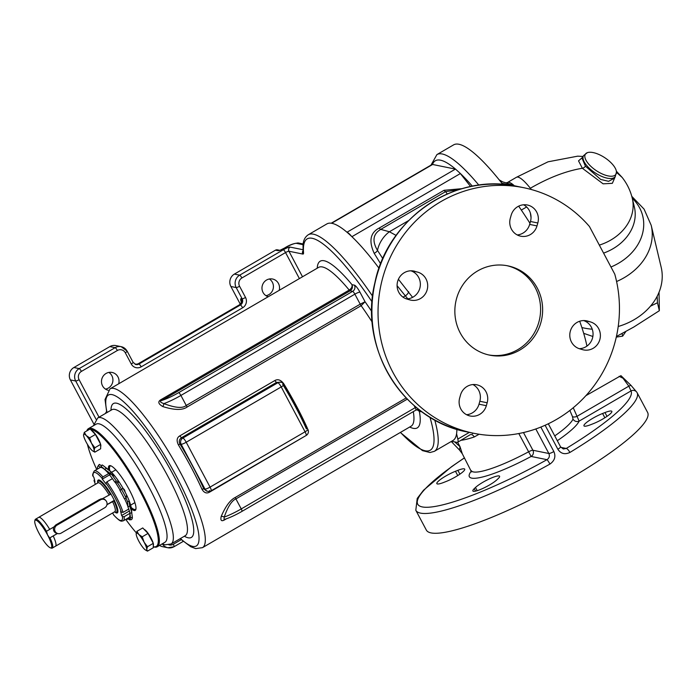 <?xml version="1.0" encoding="UTF-8"?>
<svg xmlns="http://www.w3.org/2000/svg" width="696" height="696" viewBox="0 0 696 696"><rect width="100%" height="100%" fill="white"/><g stroke="black" fill="none" stroke-linecap="round" stroke-linejoin="round"><path stroke-width="1.04" d="M573.243 407.743L579.124 421.115L631.011 390.917L628.836 386.158A4.559 1.897 -31.2 0 1 631.028 385.41L620.936 375.657L585.902 395.659M548.3 423.777L560.585 446.875L563.325 448.99L566.231 448.459A120.747 21.524 -28 0 0 631.011 390.917A4.559 4.481 -26.2 0 1 636.744 392.126L631.028 385.41M545.116 425.265L557.853 449.216C560.785 453.722 564.804 454.801 569.911 452.452A125.306 22.333 -28 0 0 637.153 392.779L647.68 412.58A125.306 22.333 152 0 1 547.021 491.193A125.306 22.333 152 0 1 426.335 530.074L415.808 510.281A125.306 22.333 -28 0 0 549.927 464.084C554.686 460.691 555.991 456.515 553.859 451.547L540.844 427.074M637.153 392.779L636.744 392.126M464.502 457.898A120.747 21.524 -28 0 0 425.822 507.28A120.747 21.524 -28 0 0 546.969 459.673A4.559 0.531 60.8 0 1 549.927 464.084M569.867 410.449L572.425 416.478A4.559 2.001 157.9 0 0 576.653 416.539L628.836 386.158L623.024 378.241L619.118 376.327M604.981 412.554A14.425 2.575 152 0 1 611.836 411.353A14.425 2.575 152 0 1 606.251 416.878A14.425 2.575 152 0 1 593.21 423.707L590.817 424.647A14.425 2.575 152 0 1 583.961 425.848A14.425 2.575 152 0 1 589.538 420.314A14.425 2.575 152 0 1 602.588 413.494L604.981 412.554L607.008 416.373M560.889 447.371L566.231 448.459A4.559 1.357 58.8 0 1 569.911 452.452M518.807 433.538L531.135 456.445L546.969 459.673C549.292 458.098 549.918 456.045 548.857 453.496L535.807 428.962M443.7 482.441A14.425 2.575 152 0 1 436.844 483.633A14.425 2.575 152 0 1 442.421 478.108A14.425 2.575 152 0 1 455.471 471.279L457.864 470.339A14.425 2.575 152 0 1 464.719 469.147A14.425 2.575 152 0 1 459.134 474.672A14.425 2.575 152 0 1 446.092 481.502L443.7 482.441M496.97 479.735A14.425 2.575 152 0 1 483.172 488.288A14.425 2.575 152 0 1 472.871 490.967A14.425 2.575 152 0 1 474.246 488.662L475.49 487.487A14.425 2.575 152 0 1 489.288 478.935A14.425 2.575 152 0 1 499.589 476.247A14.425 2.575 152 0 1 498.214 478.561L496.97 479.735M479.1 434.234L474.246 436.966A57.716 10.292 152 0 1 461.091 440.281M451.26 441.49L459.517 450.042L460.004 446.658L462.309 453.775L471.54 471.949M572.425 416.478L573.017 419.088A57.716 10.292 152 0 1 554.747 435.905M432.025 164.526L432.486 164.447A15.19 3.158 59.8 0 1 432.625 164.474L455.419 169.111A15.19 3.158 59.8 0 1 455.558 169.145L460.082 173.226A15.19 3.158 59.8 0 1 460.352 173.565L470.635 186.563M589.434 226.496A125.306 120.512 101.5 0 0 523.74 187.711A125.306 120.512 101.5 0 0 380.651 286.447A125.306 120.512 101.5 0 0 473.741 433.277A125.306 120.512 101.5 0 0 614.768 274.146L589.434 226.496M537.817 222.981A14.425 13.877 101.5 0 0 527.359 205.007A14.425 13.877 101.5 0 0 511.142 215.299L510.316 218.222A14.425 13.877 101.5 0 0 520.773 236.205A14.425 13.877 101.5 0 0 536.99 225.904L537.817 222.981L530.474 221.493A14.425 13.877 101.5 0 0 523.583 204.781M414.903 271.327A14.425 13.877 101.5 0 0 413.876 271.066A14.425 13.877 101.5 0 0 397.512 281.897A14.425 13.877 101.5 0 0 407.082 299.097L409.892 299.906A14.425 13.877 101.5 0 0 410.927 300.159A14.425 13.877 101.5 0 0 427.283 289.327A14.425 13.877 101.5 0 0 417.713 272.136L412.824 270.901M459.673 397.999A14.425 13.877 101.5 0 0 470.131 415.982A14.425 13.877 101.5 0 0 486.347 405.69L487.174 402.767A14.425 13.877 101.5 0 0 476.708 384.784A14.425 13.877 101.5 0 0 460.491 395.076L459.673 397.999M582.578 349.662A14.425 13.877 101.5 0 0 583.613 349.914A14.425 13.877 101.5 0 0 599.969 339.082A14.425 13.877 101.5 0 0 590.399 321.891L587.598 321.082A14.425 13.877 101.5 0 0 586.563 320.83A14.425 13.877 101.5 0 0 570.207 331.661A14.425 13.877 101.5 0 0 579.777 348.853L582.578 349.662M477.691 270.901A45.562 43.822 -78.5 0 1 507.836 265.846A45.562 43.822 -78.5 0 1 542.175 303.195A45.562 43.822 -78.5 0 1 519.79 350.079A45.562 43.822 -78.5 0 1 489.653 355.143A45.562 43.822 -78.5 0 1 455.315 317.785A45.562 43.822 -78.5 0 1 477.691 270.901M517.215 234.935A14.425 13.877 101.5 0 0 529.656 224.416L530.474 221.493M406.551 298.923A14.425 13.877 101.5 0 0 420.184 286.595A14.425 13.877 101.5 0 0 410.91 270.805M466.572 414.712A14.425 13.877 101.5 0 0 479.013 404.193L479.831 401.27A14.425 13.877 101.5 0 0 472.941 384.557M451.626 441.273L457.002 442.369A15.19 3.158 59.8 0 0 457.629 442.299A15.19 3.158 59.8 0 0 457.829 439.089L456.576 433.817A125.306 26.048 -120.2 0 0 456.846 429.293M400.33 432.477L422.472 450.625L429.98 452.522L434.33 451.347L452.948 440.507A125.306 26.048 -120.2 0 0 456.576 433.817M379.024 268.238A125.306 26.048 -120.2 0 0 351.593 236.388A125.306 26.048 -120.2 0 0 347.069 232.307A125.306 26.048 -120.2 0 0 326.859 223.929L308.25 234.77C304.978 236.997 303.238 240.503 303.03 245.288L303.091 251.552A3.036 2.723 -4.7 0 0 303.552 252.796A10.631 2.21 59.8 0 1 302.795 254.057L288.936 251.23A3.036 2.923 -78.5 0 1 290.101 247.097L302.978 249.716M473.263 433.182L472.462 433.66M470.983 434.522A4.559 3.054 -108.6 0 1 474.246 436.966M471.27 470.635A57.716 10.292 152 0 0 528.534 451.834A4.559 0.809 152 0 1 532.884 450.242L548.857 453.496A4.559 0.809 -28 0 0 553.859 451.547M586.919 346.103A129.856 26.996 -120.2 0 0 585.997 341.893A129.856 26.996 59.8 0 0 579.69 321.23M478.874 185.162A129.856 26.996 59.8 0 0 436.914 154.59L453.601 144.872A129.856 26.996 59.8 0 1 502.799 184.423M518.659 206.147A129.856 26.996 59.8 0 1 529.969 223.285M616.586 281.523A59.238 47.746 -13.4 0 0 651.204 225.33L661.183 267.299A59.238 47.746 166.6 0 1 618.205 326.502M592.235 329.208A59.238 47.746 166.6 0 1 581.865 327.538M583.692 333.332L592.862 336.473M650.464 306.188L657.459 302.751L657.154 296.305M616.421 336.49L633.708 327.085L659.347 310.712L657.459 302.751M659.347 310.712L659.042 292.224M622.067 333.558L622.676 336.133L625.878 331.496M616.282 337.116L622.676 336.133M582.23 157.644L578.524 160.872L582.361 168.258C566.039 170.99 548.7 177.654 530.335 188.251A37.967 7.891 -120.2 0 0 516.432 177.289L548.039 161.811L577.689 156.165L583.013 156.461M616.378 171.207L622.163 177.445L616.473 172.373M581.96 158.062L585.432 166.17L600.674 179.446L608.6 181.317L614.011 178.42L615.247 176.558A18.983 8.03 -146.4 0 1 602.423 176.697A18.983 8.03 -146.4 0 1 586.241 164.943A18.983 8.03 -146.4 0 1 583.613 155.565L587.293 152.694A18.296 7.743 -146.4 0 1 613.341 165.326A18.296 7.743 -146.4 0 1 616.465 172.051A18.296 7.743 -146.4 0 1 605.772 175.296A18.296 7.743 -146.4 0 1 587.929 163.16A18.296 7.743 -146.4 0 1 587.293 152.694M585.432 166.17A3.036 1.679 141.7 0 1 582.361 168.258L603.11 183.831L612.35 183.326L615.325 176.445M530.335 188.251A37.967 7.891 59.8 0 1 531.326 189.521M632.299 198.377A47.084 37.958 166.6 0 1 632.307 198.412L632.307 198.412A47.084 37.958 166.6 0 1 599.326 245.114M501.877 183.248L513.422 185.684M505.818 182.813L513.944 185.388A37.967 7.891 59.8 0 0 507.445 182.526L505.992 182.857L502.651 181.874A4.559 3.784 131.3 0 0 500.668 181.717M530.361 213.002L531.039 217.639M347.069 232.307A15.19 3.158 59.8 0 1 351.593 236.388M462.1 188.659L444.057 190.295A4.559 0.948 -120.2 0 0 445.588 191.635L380.747 229.384C373.03 233.952 371.942 240.955 377.484 250.395A21.767 14.277 -56 0 1 389.395 231.759L380.747 229.384A4.559 0.948 -120.2 0 1 379.216 228.044C370.281 232.655 368.602 241.068 374.178 253.283L380.651 263.836M397.094 285.682L407.778 298.845M458.351 189.791L445.588 191.635L447.293 193.958M374.178 253.283A4.559 2.636 151.7 0 0 377.484 250.395L382.817 258.634M396.102 235.413L389.395 231.759L408.622 220.571M398.416 279.27L412.598 297.349M403.036 297.14L405.498 295.713A4.559 2.488 139.1 0 0 408.648 291.633M240.277 304.161L230.889 286.491A9.109 8.761 101.5 0 1 234.378 274.094L275.468 250.168L277.913 250.673A6.073 1.079 -28 0 0 284.681 248.011A10.631 1.897 152 0 1 296.522 243.356L303.082 244.696M279.583 250.264L277.478 249.838A3.036 2.923 101.5 0 0 275.468 250.168M269.387 278.992A9.109 8.761 -78.5 0 1 265.994 295.687M268.238 296.722A9.109 8.761 -78.5 0 1 263.706 282.646A9.109 8.761 -78.5 0 1 279.183 290.354M108.184 390.273A9.109 8.761 -78.5 0 1 103.217 376.075A9.109 8.761 -78.5 0 1 118.694 383.783M133.014 362.32A3.036 0.539 152 0 1 133.136 362.39L127.168 351.175A3.036 0.539 152 0 0 127.055 351.106A9.109 8.761 101.5 0 0 121.165 346.66L115.867 345.581A9.109 8.761 101.5 0 0 109.846 346.591L73.889 367.523A9.109 8.761 101.5 0 0 70.4 379.929L75.699 381.008A3.036 0.539 -28 0 0 79.083 379.677L99.032 417.2M93.734 423.82L70.4 379.929M159.558 545.412A9.109 8.761 101.5 0 0 162.586 546.673L167.884 547.752A9.109 8.761 101.5 0 0 173.913 546.743A3.036 0.635 -120.2 0 0 174.035 546.725A3.036 0.635 -120.2 0 0 173.321 544.272L181.221 539.67M108.898 372.43A9.109 8.761 -78.5 0 1 105.505 389.116M317.228 268.204A96.448 20.053 59.8 0 1 351.985 284.664C352.942 287.196 352.306 289.258 350.088 290.832L161.811 400.444A3.036 0.635 59.8 0 1 160.924 399.678C157.618 401.627 158.236 403.924 162.794 406.568A3.036 1.087 111.1 0 0 163.873 403.619C160.15 402.34 159.462 401.288 161.811 400.444A19.749 3.523 -28 0 0 178.689 392.64L352.655 291.354A4.559 4.385 101.5 0 0 354.403 285.151L351.985 284.664C352.402 286.735 351.48 288.535 349.201 290.067A91.889 19.105 -120.2 0 0 318.637 267.386L318.69 267.342M372.23 322.17A91.889 19.105 -120.2 0 0 361.137 305.701A3.036 0.635 59.8 0 1 360.197 304.169L365.061 301.768A96.448 20.053 59.8 0 1 371.751 311.504M162.794 406.568C174.487 410.222 182.613 410.362 187.172 406.977L361.137 305.701L365.061 301.768L359.954 292.163A7.595 1.575 59.8 0 0 354.403 285.151M417.548 409.561L419.34 411.345A96.448 20.053 59.8 0 1 409.692 427.031M416.956 409.674L419.34 411.345L421.759 411.832A7.595 1.575 59.8 0 0 421.976 411.832M406.142 397.964L235.265 497.449C230.254 499.945 225.565 506.27 221.206 516.423C220.275 520.599 221.459 521.713 224.773 519.747A3.036 0.635 59.8 0 1 224.747 519.373M179.777 435.887L181.456 437.749C179.203 439.402 178.698 441.49 179.951 444.005L178.472 445.031C176.349 440.716 176.784 437.671 179.777 435.887L274.79 380.573C277.852 378.824 280.836 379.885 283.75 383.74A91.889 19.105 59.8 0 1 307.214 427.875L307.667 429.023M306.318 435.383L209.661 492.089C206.651 493.838 204.076 492.864 201.936 489.166A91.889 19.105 -120.2 0 0 178.472 445.031M224.956 519.199L224.016 519.599L224.216 517.102A3.036 1.775 20.8 0 0 221.206 516.423M407.29 399.147L235.918 498.91C231.751 500.624 227.844 506.688 224.216 517.102A22.785 4.063 152 0 0 241.242 508.924L235.918 498.91A3.036 0.635 -120.2 0 1 235.265 497.449M88.462 428.623L96.17 424.134A68.347 14.207 59.8 0 1 98.98 423.82A68.347 14.207 59.8 0 1 145.934 481.493A68.347 14.207 59.8 0 1 164.943 542.271L157.235 546.76A68.347 14.207 -120.2 0 0 138.226 485.973A68.347 14.207 -120.2 0 0 91.28 428.31A68.347 14.207 -120.2 0 0 88.462 428.623A68.347 14.207 -120.2 0 0 86.809 430.902M90.384 429.249A67.59 14.05 -120.2 0 1 90.985 429.345A67.59 14.05 -120.2 0 1 140.348 491.759A67.59 14.05 -120.2 0 1 153.433 546.786A67.59 14.05 -120.2 0 1 153.277 546.752L153.842 546.925A68.347 14.207 -120.2 0 0 154.425 547.073A68.347 14.207 -120.2 0 0 157.235 546.76M89.671 429.232A67.59 14.05 -120.2 0 0 87.113 430.72M87.392 444.274A67.59 14.05 -120.2 0 0 96.709 469.513M125.75 519.399A67.59 14.05 -120.2 0 0 136.346 532.875M131.335 508.898A25.822 5.368 -120.2 0 0 134.137 510.499A25.822 5.368 -120.2 0 0 135.894 509.289A25.822 5.368 -120.2 0 0 126.846 485.364A25.822 5.368 -120.2 0 0 110.499 465.685A25.822 5.368 -120.2 0 0 110.281 465.633A25.822 5.368 -120.2 0 0 108.585 469.774M144.237 529.499A9.265 1.923 59.8 0 1 151.006 538.052A9.265 1.923 59.8 0 1 153.19 543.141M153.285 543.533A9.265 1.923 59.8 0 1 153.285 545.473M91.611 430.528A9.265 1.923 59.8 0 1 98.388 439.089A9.265 1.923 59.8 0 1 100.563 444.178M100.668 444.561A9.265 1.923 59.8 0 1 100.659 446.501M131.17 507.454A25.065 5.211 -120.2 0 0 134.432 509.463A25.065 5.211 -120.2 0 0 135.459 509.35A25.065 5.211 -120.2 0 0 135.981 508.741M111.029 465.876A25.065 5.211 -120.2 0 0 110.246 466.033A25.065 5.211 -120.2 0 0 109.768 470.696M125.637 493.072L123.096 488.409M104.122 468.852L101.033 466.477L102.147 464.954A31.894 6.629 59.8 0 1 103.695 465.989L109.463 470.452A24.299 5.055 59.8 0 1 111.317 472.097A24.299 5.055 59.8 0 1 115.031 476.316A24.299 5.055 59.8 0 1 119.068 481.902A24.299 5.055 59.8 0 1 123.044 488.314A24.299 5.055 59.8 0 1 126.559 494.917A24.299 5.055 59.8 0 1 129.265 501.077A24.299 5.055 59.8 0 1 130.909 506.175A24.299 5.055 59.8 0 1 131.318 509.724M128.551 517.763L128.577 519.146L126.794 519.312L126.785 518.79M129.787 512.491L129.821 513.404L124.097 516.728L122.418 516.528L121.617 515.518L129.369 511.003M124.097 516.728A28.858 6.003 59.8 0 1 123.331 520.808L129.047 517.476A28.858 6.003 -120.2 0 0 129.934 514.614A28.858 6.003 -120.2 0 0 129.821 513.404M129.874 513.135L130.5 517.737A31.094 6.464 -120.2 0 1 129.404 519.842L129.169 517.398M131.753 512.891L132.379 517.528L130.5 517.737M130.909 506.175L131.84 512.874L129.969 513.196A31.094 6.464 -120.2 0 0 127.864 506.671L127.664 502.007A24.299 5.055 -120.2 0 0 126.028 498.145M115.031 476.316L110.995 473.689A31.894 6.629 59.8 0 1 116.302 481.023L114.823 482.145L117.467 482.841A24.299 5.055 59.8 0 1 121.435 489.245L119.903 490.349L121.513 489.436A31.894 6.629 59.8 0 1 126.124 498.101L124.401 498.797A31.094 6.464 -120.2 0 0 119.903 490.349M127.829 506.244A28.858 6.003 -120.2 0 0 124.601 498.719M120.112 490.202A28.858 6.003 -120.2 0 0 115.179 482.258M128.743 509.054L123.061 512.36L121.374 512.152L120.582 511.142L121.617 515.518M112.404 478.648L106.853 481.876L105.983 483.198L106.192 484.085L102.269 479.126L110.072 474.585M113.726 514.997L112.604 512.987M94.012 480.518L94.952 481.797L93.916 477.43L92.942 476.012C92.281 475.359 92.733 473.672 94.291 470.922A28.858 6.003 59.8 0 1 102.93 476.917L102.06 478.239L102.269 479.126M97.718 482.859A18.983 3.95 59.8 0 1 99.154 480.014A18.983 3.95 59.8 0 1 112.865 497.51A18.983 3.95 -120.2 0 1 117.824 512.082A18.983 3.95 -120.2 0 1 114.649 511.934M98.249 468.625L97.327 468.051A31.094 6.464 -120.2 0 1 97.788 466.477L98.832 464.954A31.894 6.629 59.8 0 1 99.476 464.406L98.414 465.946A31.094 6.464 -120.2 0 0 97.788 466.477M101.494 465.85L99.476 464.406M100.494 467.434L98.414 465.946M103.695 465.989A31.894 6.629 59.8 0 1 106.123 468.147L104.905 469.6A31.094 6.464 -120.2 0 0 102.529 467.495A31.094 6.464 -120.2 0 0 101.033 466.477M109.942 473.254L111.317 472.097L106.123 468.147M110.664 474.011A24.299 5.055 59.8 0 0 109.716 473.028L104.905 469.6M110.995 473.689L109.655 474.994A31.094 6.464 -120.2 0 1 114.823 482.145M117.528 482.937L119.068 481.902L116.302 481.023M121.513 489.436L123.044 488.314L121.435 489.236M126.559 494.917L126.124 498.101M127.864 506.671L129.682 506.183L129.265 501.077L127.568 501.781M129.682 506.183A31.894 6.629 59.8 0 1 131.84 512.874M94.291 470.922L100.007 467.599A28.858 6.003 59.8 0 1 102.938 468.234A28.858 6.003 59.8 0 1 108.654 473.584L102.93 476.917M108.654 473.584L110.377 474.402M95.404 484.338A27.622 5.742 -120.2 0 1 94.151 480.788L94.552 479.37M111.116 494.082L110.473 494.334A18.226 3.793 -120.2 0 0 97.788 481.675L97.971 480.927A18.792 3.906 59.8 0 1 99.284 480.057M105.548 500.276A4.559 4.385 101.5 0 0 102.573 498.606L110.473 494.334M114.544 511.856A18.226 3.793 -120.2 0 0 115.71 512.456A18.226 3.793 -120.2 0 0 113.979 500.929L114.623 500.685M113.979 500.929L106.958 504.696M106.975 504.617L114.301 500.346M117.85 511.952A18.792 3.906 59.8 0 1 116.45 512.665L115.71 512.456M97.788 481.675A18.226 3.793 -120.2 0 0 97.727 482.98M49.712 529.378A16.695 3.471 59.8 0 0 38.706 517.363L35.479 519.242A16.695 3.471 -120.2 0 1 46.484 531.257L54.001 526.881L55.732 524.975L99.38 499.554L102.556 498.614M46.484 531.257L47.528 534.902L49.66 537.982L57.463 533.501M100.572 499.798L56.915 525.21A4.559 4.385 101.5 0 0 58.116 533.641A4.559 4.385 101.5 0 0 61.126 533.127L104.783 507.715A4.559 4.385 101.5 0 0 103.582 499.293A4.559 4.385 101.5 0 0 100.572 499.798L99.38 499.554M103.582 499.293L101.138 498.797A4.559 4.385 101.5 0 0 100.998 498.771M103.626 499.302A4.559 4.385 101.5 0 0 102.425 498.606M53.87 526.959A4.559 4.385 101.5 0 0 56.889 533.388L58.116 533.641M49.66 537.982L57.377 533.484M50.477 547.856A15.947 3.315 59.8 0 1 38.967 533.162A15.947 3.315 59.8 0 1 34.8 520.921A15.947 3.315 59.8 0 1 47.528 534.902A15.947 3.315 59.8 0 1 50.477 547.856L51.443 548.135A16.695 3.471 -120.2 0 0 52.278 548.091A16.695 3.471 -120.2 0 0 49.99 537.851M35.479 519.242A16.695 3.471 -120.2 0 0 35.035 519.938L34.8 520.921M132.379 517.528A31.894 6.629 59.8 0 1 131.257 519.695L129.404 519.842M126.35 519.042A31.094 6.464 -120.2 0 0 126.794 519.312M125.01 491.881A3.793 3.654 101.5 0 0 123.227 488.644M147.474 551.128L153.277 547.752L153.294 543.341L148.022 533.432L142.741 527.942L136.938 531.318L138.835 534.502L142.219 536.807L144.107 542.201L147.491 546.717L146.734 549.353L147.474 551.128L145.594 550.075M148.022 533.432L142.219 536.807M153.294 543.341L147.491 546.717M136.19 534.102L136.19 534.102A9.874 2.053 59.8 0 1 136.181 533.962A9.874 2.053 -120.2 0 1 138.835 534.502A9.874 2.053 59.8 0 1 144.107 542.201A9.874 2.053 59.8 0 1 146.734 549.353A9.874 2.053 -120.2 0 1 145.421 549.971A9.874 2.053 -120.2 0 1 144.081 548.813A9.874 2.053 59.8 0 1 138.809 541.123A9.874 2.053 59.8 0 1 136.19 534.102L136.938 531.318M94.847 452.156L100.65 448.781L100.668 444.37L95.404 434.469L90.123 428.971L84.32 432.355L86.208 435.531L89.601 437.845L91.489 443.23L94.865 447.745L94.108 450.39L94.847 452.156L92.977 451.104M95.404 434.469L89.601 437.845M100.668 444.37L94.865 447.745M83.563 435.139L83.563 435.13A9.874 2.053 59.8 0 1 83.563 434.991A9.874 2.053 -120.2 0 1 86.208 435.531A9.874 2.053 59.8 0 1 91.489 443.23A9.874 2.053 59.8 0 1 94.108 450.39A9.874 2.053 -120.2 0 1 92.803 450.999A9.874 2.053 -120.2 0 1 91.463 449.851A9.874 2.053 59.8 0 1 86.191 442.151A9.874 2.053 59.8 0 1 83.563 435.139L84.32 432.355M178.689 392.64A3.036 0.635 59.8 0 1 180.908 395.441A22.785 4.063 -28 0 1 163.873 403.619C175.331 407.926 182.778 408.543 186.232 405.455L360.197 304.169L354.873 294.156A4.559 0.809 152 0 1 359.954 292.163M210.94 490.819A4.559 0.948 -120.2 0 0 211.132 490.802A4.559 0.948 -120.2 0 0 210.061 487.113A4.559 0.809 152 0 1 204.989 489.105A4.559 4.385 101.5 0 0 207.93 491.332L206.529 491.045L203.806 488.862L201.936 489.166M274.79 380.573L276.46 382.435L277.887 382.73L182.883 438.036A4.559 4.385 101.5 0 0 181.134 444.239A4.559 0.809 -28 0 0 186.206 442.247L210.061 487.113L305.074 431.798A4.559 0.948 59.8 0 1 306.144 435.487A4.559 4.559 0 0 0 307.876 429.415A4.559 0.809 152 0 1 305.074 431.798L281.219 386.933L186.206 442.247A4.559 0.948 -120.2 0 0 182.883 438.036L181.456 437.749L276.46 382.435L280.906 382.226A4.559 4.385 101.5 0 0 277.887 382.73A4.559 0.948 59.8 0 1 281.219 386.933A4.559 0.809 -28 0 0 284.02 384.549A4.559 4.559 0 0 0 280.906 382.226M579.237 348.687A14.425 13.877 101.5 0 0 592.879 336.359A14.425 13.877 101.5 0 0 583.605 320.56M506.81 265.646A45.562 43.822 -78.5 0 1 540.209 303.317A45.562 43.822 -78.5 0 1 517.754 349.662A45.562 43.822 -78.5 0 1 488.635 354.916M573.017 419.088A4.559 4.376 -156.4 0 0 579.124 421.115A62.275 11.101 152 0 1 557.305 440.716M560.585 446.884A4.559 0.809 152 0 1 557.853 449.216M523.479 432.547L532.884 450.242A4.559 4.385 -78.5 0 1 531.135 456.445A62.275 11.101 152 0 1 471.41 470.931M454.697 441.899L460.004 446.658L457.672 442.273M432.486 164.447A125.306 26.048 59.8 0 1 455.558 169.145M460.082 173.226A125.306 26.048 59.8 0 1 472.384 186.215M473.741 433.277L467.634 432.033A125.306 120.512 -78.5 0 1 374.535 285.203A125.306 120.512 -78.5 0 1 517.624 186.458L523.74 187.711M457.829 439.089L469.356 432.381M434.33 451.347A125.306 26.048 -120.2 0 0 434.73 419.949M372.612 296.226A125.306 26.048 -120.2 0 0 308.25 234.77M603.589 253.118A47.084 37.958 -13.4 0 0 634.387 207.156L632.307 198.412C630.463 190.687 627.079 183.701 622.163 177.445M610.966 267.003A53.157 42.856 -13.4 0 0 636.013 202.379A53.157 42.856 166.6 0 0 632.281 198.29M521.321 210.061L526.628 206.973M331.609 223.277L432.625 164.474M346.982 232.238L455.419 169.111M351.915 236.692L460.352 173.565M444.057 190.295L379.216 228.044M303.03 250.76A3.036 2.923 101.5 0 0 302.795 254.057M400.461 432.399A122.27 25.421 -120.2 0 0 429.937 417.165M372.082 301.925A122.27 25.421 -120.2 0 0 303.552 252.796M302.516 276.773L288.936 251.23A3.036 0.539 152 0 0 285.551 252.561A3.036 0.635 -120.2 0 0 283.333 249.76A6.073 1.079 152 0 1 290.101 247.097M283.333 249.76L239.676 275.172A3.036 0.635 59.8 0 1 241.895 277.974A6.073 5.846 101.5 0 0 239.572 286.239L245.531 297.462A7.595 7.308 -78.5 0 1 242.626 307.797L141.192 366.844A7.595 7.308 -78.5 0 1 131.266 363.982L125.297 352.768A6.073 5.846 101.5 0 0 117.363 350.48L81.406 371.403A6.073 5.846 101.5 0 0 79.083 379.677M234.378 274.094L239.676 275.172A9.109 8.761 101.5 0 0 236.188 287.57L242.147 298.784L241.338 298.619A9.109 1.897 59.8 0 0 241.329 302.177M279.505 250.282A3.036 2.923 101.5 0 0 277.913 250.673M284.481 248.124A3.036 0.635 59.8 0 1 284.551 248.028C289.658 244.801 294.312 243.13 298.532 243.026A3.036 2.923 101.5 0 0 296.522 243.356M279.923 250.334L284.551 248.028A3.036 0.635 59.8 0 1 284.681 248.011M299.393 278.591L285.551 252.561L241.895 277.974M106.54 411.58A18.226 17.53 101.5 0 0 105.409 413.485M168.85 544.829A6.073 5.846 101.5 0 0 173.321 544.272M125.297 352.768A3.036 0.539 152 0 0 127.168 351.175L121.165 346.66A9.109 8.761 101.5 0 0 115.144 347.669L79.187 368.602A9.109 8.761 101.5 0 0 75.699 381.008L96.048 419.288M162.359 543.933A9.109 8.761 101.5 0 0 167.884 547.752L174.035 546.725L183.187 541.401M230.889 286.491L236.188 287.57A3.036 0.539 -28 0 0 239.572 286.239M135.563 364.443A4.559 4.385 101.5 0 0 138.156 363.869A4.559 0.948 -120.2 0 0 137.973 363.895L239.398 304.848A4.559 0.948 59.8 0 1 239.589 304.822L138.156 363.869L138.974 364.034L240.407 304.987A4.559 4.385 -78.5 0 0 242.147 298.784A3.036 0.539 -28 0 0 245.531 297.462M241.338 298.619A4.559 4.385 101.5 0 1 239.589 304.822L240.407 304.987A3.036 0.635 59.8 0 1 242.626 307.797M131.266 363.982A3.036 0.539 152 0 0 133.136 362.39L135.964 364.547A4.559 4.385 -78.5 0 0 138.974 364.034A3.036 0.635 59.8 0 1 141.192 366.844M109.846 346.591L115.144 347.669A3.036 0.635 59.8 0 1 117.363 350.48M73.889 367.523L79.187 368.602A3.036 0.635 59.8 0 1 81.406 371.403M160.924 399.678L349.201 290.067A3.036 0.635 -120.2 0 0 350.088 290.832L352.655 291.354A3.036 0.635 59.8 0 1 354.873 294.156L180.908 395.441L186.232 405.455A3.036 0.635 59.8 0 0 187.172 406.977M414.103 405.559L415.216 407.647A4.559 0.809 152 0 1 416.025 407.195M415.999 410.005A4.559 4.385 -78.5 0 1 419.123 409.683M241.834 511.395A3.036 0.635 -120.2 0 0 241.956 511.386A3.036 0.635 -120.2 0 0 241.242 508.924L415.216 407.647A3.036 0.635 59.8 0 1 415.93 410.101A3.036 0.635 59.8 0 1 415.799 410.118M411.136 426.187L411.101 426.204A91.889 19.105 -120.2 0 0 413.311 411.623M180.151 538.687L190.721 546.717L195.672 548.596L202.466 547.665A91.889 19.105 -120.2 0 0 176.906 465.946A91.889 19.105 -120.2 0 0 113.787 388.42A91.889 19.105 -120.2 0 0 110.003 388.846L318.637 267.386M226.339 518.833L224.773 519.747M180.421 538.53A87.331 18.157 -120.2 0 0 192.722 546.377A87.331 18.157 -120.2 0 0 175.818 475.272A87.331 18.157 -120.2 0 0 112.039 394.623A87.331 18.157 -120.2 0 0 107.062 412.519M111.003 410.231A77.456 16.104 59.8 0 1 116.597 403.202A77.456 16.104 59.8 0 1 173.165 474.733A77.456 16.104 59.8 0 1 188.164 537.799A77.456 16.104 59.8 0 1 184.362 536.242M162.203 543.863L165.074 544.811L171.085 543.967A72.906 15.155 -120.2 0 0 150.806 479.135A72.906 15.155 -120.2 0 0 100.729 417.626A72.906 15.155 -120.2 0 0 97.727 417.957L111.847 409.735A72.906 15.155 59.8 0 1 114.849 409.405A72.906 15.155 59.8 0 1 164.935 470.914A72.906 15.155 59.8 0 1 185.206 535.746L185.223 535.572M106.853 481.876A28.858 6.003 59.8 0 1 123.061 512.36M121.374 512.152A27.622 5.742 -120.2 0 0 105.983 483.198M102.06 478.239A27.622 5.742 -120.2 0 0 93.116 476.421M113.474 514.701A27.622 5.742 -120.2 0 0 122.418 516.528M113.9 500.911A17.922 3.724 59.8 0 1 114.683 511.777M97.875 482.902A17.922 3.724 59.8 0 1 110.394 494.317M109.028 494.847A16.704 3.471 -120.2 0 0 98.014 482.815L98.11 482.772M114.918 511.63L114.823 511.699A16.704 3.471 -120.2 0 0 112.534 501.442M53.218 535.972A16.695 3.471 59.8 0 1 55.497 546.212L114.823 511.699M55.732 524.975L56.915 525.21M179.951 444.005A93.412 19.418 59.8 0 1 203.806 488.862L204.989 489.105L181.134 444.239L179.951 444.005M209.513 490.532L209.661 492.089M590.399 321.891L583.866 320.56M587.598 321.082L585.51 320.656M536.99 225.904L529.656 224.416M417.713 272.136L411.179 270.805M486.347 405.69L479.013 404.193M487.174 402.767L479.831 401.27M457.75 475.568L455.471 471.279M459.891 474.159L457.864 470.339M604.867 417.774L602.588 413.494M475.559 491.124L474.246 488.662M477.186 490.68L475.49 487.487M415.808 510.281L417.226 498.432L423.542 490.21L451.573 466.677L464.458 457.811M436.914 154.59L430.989 165.126M467.634 432.033C403.175 420.732 358.423 348.574 374.874 282.802C387.681 218.031 455.532 172.138 517.624 186.458M457.629 442.299L470.331 434.626M651.204 225.33L644.087 209.131L631.768 196.324M516.432 177.289L507.445 182.526M502.625 181.865L499.145 179.82M615.247 176.558L616.465 172.051M583.613 155.565L582.004 157.983M331.209 223.216L431.999 164.543M459.517 450.042L462.309 453.775M298.532 243.026L303.16 243.965M137.973 363.895L135.146 364.382M239.398 304.848C241.286 302.777 241.938 301.681 241.373 301.559L241.599 302.386M418.818 409.613L415.93 410.101L241.956 511.386C235.326 515.197 229.349 517.937 224.016 519.599L224.016 519.599M202.466 547.665L411.101 426.204M106.793 412.676L105.026 399.539L110.003 388.846M97.727 417.957L93.429 425.735M171.085 543.967L185.206 535.746M130.639 505.122L134.902 502.642M129.856 512.743L129.934 514.614M123.331 520.808C121.374 521.026 121.182 522.931 113.57 514.892M104.522 469.226L102.938 468.234M94.021 480.545L95.369 484.355M38.698 517.354L98.014 482.815M55.497 546.212L52.278 548.091M111.534 472.314L115.806 469.826M145.421 549.971L145.925 550.284M92.803 450.999L93.299 451.321M307.876 429.415L284.02 384.549M207.93 491.332A4.559 4.559 0 0 0 211.132 490.802L306.144 435.487M306.423 428.945C299.793 414.32 291.876 399.417 282.654 384.244"/></g></svg>
